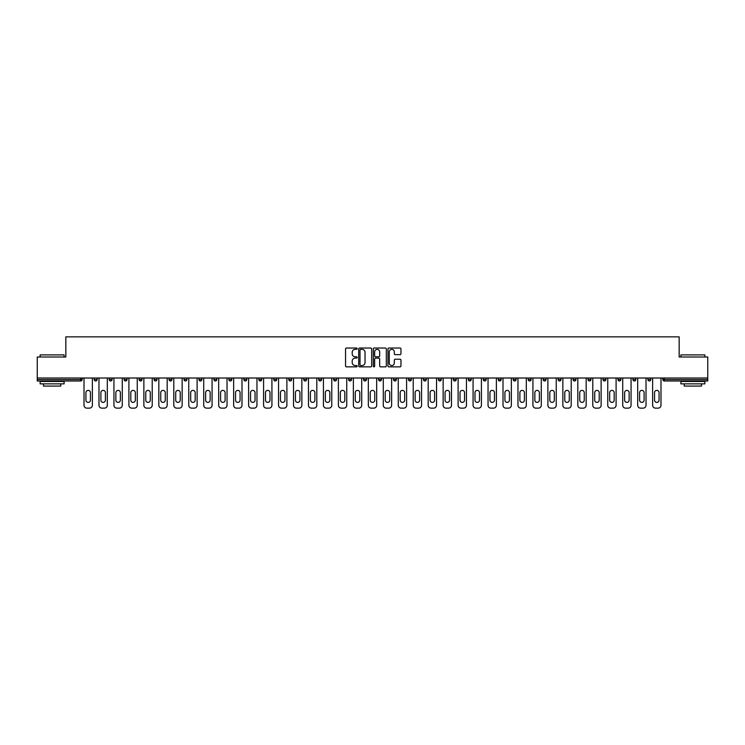 <?xml version="1.0" encoding="UTF-8"?>
<svg xmlns="http://www.w3.org/2000/svg" width="745" height="745" viewBox="0 0 745 745"><rect width="100%" height="100%" fill="white"/><g stroke="black" fill="none" stroke-linecap="round" stroke-linejoin="round"><path stroke-width="1.12" d="M357.153 348.688A0.661 0.661 0 0 0 356.492 348.027L346.49 348.027A0.941 0.941 0 0 0 345.55 348.967L345.55 365.916A0.941 0.941 0 0 0 346.49 366.857L356.492 366.857A0.661 0.661 0 0 0 357.153 366.195A0.661 0.661 0 0 0 356.492 365.534L355.197 365.534A3.017 3.017 0 0 1 352.189 362.526L352.189 361.111A3.017 3.017 0 0 1 355.197 358.103L356.492 358.103A0.661 0.661 0 0 0 357.153 357.442A0.661 0.661 0 0 0 356.492 356.781L355.197 356.781A3.017 3.017 0 0 1 352.189 353.773L352.189 352.357A3.017 3.017 0 0 1 355.197 349.34L356.492 349.34A0.661 0.661 0 0 0 357.153 348.688M400.018 354.667A0.941 0.941 0 0 0 400.959 353.717L400.959 348.967A0.941 0.941 0 0 0 400.018 348.027L388.909 348.027A0.941 0.941 0 0 0 387.968 348.967L387.968 365.916A0.941 0.941 0 0 0 388.909 366.857L400.018 366.857A0.941 0.941 0 0 0 400.959 365.916L400.959 360.17A0.941 0.941 0 0 0 400.018 359.23L395.26 359.23A0.941 0.941 0 0 0 394.319 360.17L394.319 363.02A2.514 2.514 0 0 1 391.805 365.534A2.514 2.514 0 0 1 389.281 363.02L389.281 351.863A2.514 2.514 0 0 1 391.805 349.34A2.514 2.514 0 0 1 394.319 351.863L394.319 353.717A0.941 0.941 0 0 0 395.26 354.667L400.018 354.667M37.25 378.013L37.25 357.004L65.839 357.004L65.839 336.861L679.161 336.861L679.161 357.004L707.75 357.004L707.75 378.013L37.25 378.013L37.25 379.55L80.702 379.55L80.702 378.013M371.68 348.967A0.941 0.941 0 0 0 370.731 348.027L359.621 348.027A0.941 0.941 0 0 0 358.68 348.967L358.68 365.916A0.941 0.941 0 0 0 359.621 366.857L370.731 366.857A0.941 0.941 0 0 0 371.68 365.916L371.68 348.967M374.269 348.027L385.379 348.027A0.941 0.941 0 0 1 386.32 348.967L386.32 365.916A0.941 0.941 0 0 1 385.379 366.857L380.621 366.857A0.941 0.941 0 0 1 379.68 365.916L379.68 359.043A0.941 0.941 0 0 0 378.739 358.103L375.582 358.103A0.941 0.941 0 0 0 374.642 359.043L374.642 366.195A0.661 0.661 0 0 1 373.981 366.857A0.661 0.661 0 0 1 373.32 366.195L373.32 348.967A0.941 0.941 0 0 1 374.269 348.027M82.146 378.013L82.146 379.55A1.443 1.443 0 0 1 80.702 380.993L37.25 380.993L37.25 379.55M707.75 378.013L707.75 380.993L664.298 380.993A1.443 1.443 0 0 1 662.854 379.55L662.854 378.013M97.101 378.013L97.101 379.55L94.224 379.55A1.443 1.443 0 0 0 95.667 380.993A1.443 1.443 0 0 1 94.224 379.55L94.224 378.013M80.702 380.993A1.443 1.443 0 0 0 82.146 379.55A1.443 1.443 0 0 1 80.702 380.993L80.702 379.55L82.146 379.55M109.189 378.013L109.189 379.55L109.189 378.013M112.067 378.013L112.067 379.55L112.067 378.013M127.032 378.013L127.032 379.55L124.154 379.55A1.443 1.443 0 0 0 125.598 380.993A1.443 1.443 0 0 1 124.154 379.55L124.154 378.013M139.119 378.013L139.119 379.55L139.119 378.013M141.997 378.013L141.997 379.55A1.443 1.443 0 0 1 140.563 380.993A1.443 1.443 0 0 1 139.119 379.55A1.443 1.443 0 0 0 140.563 380.993A1.443 1.443 0 0 0 141.997 379.55A1.443 1.443 0 0 1 140.563 380.993A1.443 1.443 0 0 1 139.119 379.55L141.997 379.55M154.085 379.55A1.443 1.443 0 0 0 155.519 380.993A1.443 1.443 0 0 0 156.962 379.55A1.443 1.443 0 0 1 155.519 380.993A1.443 1.443 0 0 0 156.962 379.55L156.962 378.013L156.962 379.55L154.085 379.55A1.443 1.443 0 0 0 155.519 380.993A1.443 1.443 0 0 1 154.085 379.55L154.085 378.013M171.927 378.013L171.927 379.55A1.443 1.443 0 0 1 170.484 380.993A1.443 1.443 0 0 1 169.05 379.55L169.05 378.013M185.449 380.993A1.443 1.443 0 0 0 186.893 379.55L186.893 378.013L186.893 379.55A1.443 1.443 0 0 1 185.449 380.993A1.443 1.443 0 0 1 184.015 379.55L184.015 378.013M201.858 378.013L201.858 379.55A1.443 1.443 0 0 1 200.414 380.993A1.443 1.443 0 0 1 198.98 379.55L198.98 378.013M216.814 378.013L216.814 379.55A1.443 1.443 0 0 1 215.38 380.993A1.443 1.443 0 0 1 213.936 379.55L213.936 378.013M230.345 380.993A1.443 1.443 0 0 0 231.779 379.55L231.779 378.013L231.779 379.55A1.443 1.443 0 0 1 230.345 380.993A1.443 1.443 0 0 1 228.901 379.55L228.901 378.013M246.744 378.013L246.744 379.55A1.443 1.443 0 0 1 245.31 380.993A1.443 1.443 0 0 1 243.866 379.55L243.866 378.013M261.709 378.013L261.709 379.55A1.443 1.443 0 0 1 260.266 380.993A1.443 1.443 0 0 1 258.832 379.55L258.832 378.013M276.674 378.013L276.674 379.55L273.797 379.55A1.443 1.443 0 0 0 275.231 380.993A1.443 1.443 0 0 1 273.797 379.55L273.797 378.013M291.64 378.013L291.64 379.55A1.443 1.443 0 0 1 290.196 380.993A1.443 1.443 0 0 1 288.762 379.55L288.762 378.013M306.605 378.013L306.605 379.55A1.443 1.443 0 0 1 305.161 380.993A1.443 1.443 0 0 1 303.727 379.55L303.727 378.013M321.561 378.013L321.561 379.55A1.443 1.443 0 0 1 320.127 380.993A1.443 1.443 0 0 1 318.683 379.55L318.683 378.013M335.092 380.993A1.443 1.443 0 0 0 336.526 379.55L336.526 378.013L336.526 379.55A1.443 1.443 0 0 1 335.092 380.993A1.443 1.443 0 0 1 333.648 379.55L333.648 378.013M351.491 378.013L351.491 379.55A1.443 1.443 0 0 1 350.057 380.993A1.443 1.443 0 0 1 348.613 379.55L348.613 378.013M366.456 378.013L366.456 379.55A1.443 1.443 0 0 1 365.022 380.993A1.443 1.443 0 0 1 363.579 379.55L363.579 378.013M378.544 378.013L378.544 379.55L378.544 378.013M381.421 378.013L381.421 379.55A1.443 1.443 0 0 1 379.978 380.993A1.443 1.443 0 0 1 378.544 379.55L381.421 379.55A1.443 1.443 0 0 1 379.978 380.993M393.509 378.013L393.509 379.55L393.509 378.013M396.387 378.013L396.387 379.55A1.443 1.443 0 0 1 394.943 380.993A1.443 1.443 0 0 1 393.509 379.55L396.387 379.55A1.443 1.443 0 0 1 394.943 380.993M408.474 378.013L408.474 379.55L408.474 378.013M411.352 378.013L411.352 379.55L411.352 378.013M423.439 378.013L423.439 379.55L423.439 378.013M426.317 378.013L426.317 379.55L426.317 378.013M441.273 378.013L441.273 379.55A1.443 1.443 0 0 1 439.839 380.993A1.443 1.443 0 0 1 438.395 379.55L438.395 378.013M456.238 378.013L456.238 379.55L453.36 379.55A1.443 1.443 0 0 0 454.804 380.993A1.443 1.443 0 0 1 453.36 379.55L453.36 378.013M471.203 378.013L471.203 379.55A1.443 1.443 0 0 1 469.769 380.993A1.443 1.443 0 0 1 468.326 379.55L468.326 378.013M483.291 378.013L483.291 379.55L483.291 378.013M486.168 378.013L486.168 379.55L486.168 378.013M501.134 378.013L501.134 379.55A1.443 1.443 0 0 1 499.69 380.993A1.443 1.443 0 0 1 498.256 379.55L498.256 378.013M516.099 378.013L516.099 379.55L513.221 379.55A1.443 1.443 0 0 0 514.655 380.993A1.443 1.443 0 0 1 513.221 379.55L513.221 378.013M531.064 378.013L531.064 379.55A1.443 1.443 0 0 1 529.62 380.993A1.443 1.443 0 0 1 528.186 379.55L528.186 378.013M546.02 378.013L546.02 379.55L543.142 379.55A1.443 1.443 0 0 0 544.586 380.993A1.443 1.443 0 0 1 543.142 379.55L543.142 378.013M560.985 378.013L560.985 379.55A1.443 1.443 0 0 1 559.551 380.993A1.443 1.443 0 0 1 558.107 379.55L558.107 378.013M575.95 378.013L575.95 379.55L573.073 379.55A1.443 1.443 0 0 0 574.516 380.993A1.443 1.443 0 0 1 573.073 379.55L573.073 378.013M590.915 378.013L590.915 379.55A1.443 1.443 0 0 1 589.481 380.993A1.443 1.443 0 0 1 588.038 379.55L588.038 378.013M605.881 378.013L605.881 379.55L603.003 379.55A1.443 1.443 0 0 0 604.437 380.993A1.443 1.443 0 0 1 603.003 379.55L603.003 378.013M620.846 378.013L620.846 379.55L617.968 379.55A1.443 1.443 0 0 0 619.402 380.993A1.443 1.443 0 0 1 617.968 379.55L617.968 378.013M635.811 378.013L635.811 379.55L632.933 379.55A1.443 1.443 0 0 0 634.368 380.993A1.443 1.443 0 0 1 632.933 379.55L632.933 378.013M650.776 378.013L650.776 379.55A1.443 1.443 0 0 1 649.333 380.993A1.443 1.443 0 0 1 647.899 379.55L647.899 378.013M97.101 379.55A1.443 1.443 0 0 1 95.667 380.993A1.443 1.443 0 0 0 97.101 379.55A1.443 1.443 0 0 1 95.667 380.993A1.443 1.443 0 0 1 94.224 379.55M110.632 380.993A1.443 1.443 0 0 1 109.189 379.55A1.443 1.443 0 0 0 110.632 380.993A1.443 1.443 0 0 0 112.067 379.55A1.443 1.443 0 0 1 110.632 380.993A1.443 1.443 0 0 1 109.189 379.55L112.067 379.55A1.443 1.443 0 0 1 110.632 380.993M127.032 379.55A1.443 1.443 0 0 1 125.598 380.993A1.443 1.443 0 0 0 127.032 379.55A1.443 1.443 0 0 1 125.598 380.993A1.443 1.443 0 0 1 124.154 379.55M275.231 380.993A1.443 1.443 0 0 0 276.674 379.55A1.443 1.443 0 0 1 275.231 380.993A1.443 1.443 0 0 1 273.797 379.55M409.908 380.993A1.443 1.443 0 0 1 408.474 379.55A1.443 1.443 0 0 0 409.908 380.993A1.443 1.443 0 0 0 411.352 379.55A1.443 1.443 0 0 1 409.908 380.993A1.443 1.443 0 0 1 408.474 379.55L411.352 379.55M424.874 380.993A1.443 1.443 0 0 1 423.439 379.55A1.443 1.443 0 0 0 424.874 380.993A1.443 1.443 0 0 0 426.317 379.55A1.443 1.443 0 0 1 424.874 380.993A1.443 1.443 0 0 1 423.439 379.55L426.317 379.55A1.443 1.443 0 0 1 424.874 380.993M456.238 379.55A1.443 1.443 0 0 1 454.804 380.993A1.443 1.443 0 0 0 456.238 379.55A1.443 1.443 0 0 1 454.804 380.993A1.443 1.443 0 0 1 453.36 379.55M484.734 380.993A1.443 1.443 0 0 1 483.291 379.55A1.443 1.443 0 0 0 484.734 380.993A1.443 1.443 0 0 0 486.168 379.55A1.443 1.443 0 0 1 484.734 380.993A1.443 1.443 0 0 1 483.291 379.55L486.168 379.55M514.655 380.993A1.443 1.443 0 0 0 516.099 379.55A1.443 1.443 0 0 1 514.655 380.993A1.443 1.443 0 0 1 513.221 379.55M546.02 379.55A1.443 1.443 0 0 1 544.586 380.993A1.443 1.443 0 0 0 546.02 379.55A1.443 1.443 0 0 1 544.586 380.993A1.443 1.443 0 0 1 543.142 379.55M574.516 380.993A1.443 1.443 0 0 0 575.95 379.55A1.443 1.443 0 0 1 574.516 380.993A1.443 1.443 0 0 1 573.073 379.55M589.481 380.993A1.443 1.443 0 0 0 590.915 379.55A1.443 1.443 0 0 1 589.481 380.993M604.437 380.993A1.443 1.443 0 0 0 605.881 379.55A1.443 1.443 0 0 1 604.437 380.993A1.443 1.443 0 0 1 603.003 379.55M619.402 380.993A1.443 1.443 0 0 0 620.846 379.55A1.443 1.443 0 0 1 619.402 380.993A1.443 1.443 0 0 1 617.968 379.55M634.368 380.993A1.443 1.443 0 0 0 635.811 379.55A1.443 1.443 0 0 1 634.368 380.993A1.443 1.443 0 0 1 632.933 379.55M360.664 349.34A0.661 0.661 0 0 0 360.003 350.001L360.003 364.882A0.661 0.661 0 0 0 360.664 365.534L362.023 365.534A3.017 3.017 0 0 0 365.041 362.526L365.041 352.357A3.017 3.017 0 0 0 362.023 349.34L360.664 349.34M379.68 351.91A2.514 2.514 0 0 0 377.156 349.386A2.514 2.514 0 0 0 374.642 351.91L374.642 355.84A0.941 0.941 0 0 0 375.582 356.781L378.739 356.781A0.941 0.941 0 0 0 379.68 355.84L379.68 351.91M92.361 378.013L92.361 405.261A2.878 2.878 0 0 1 89.484 408.139L86.886 408.139A2.878 2.878 0 0 1 84.008 405.261L84.008 378.013M85.926 392.643A2.254 2.254 0 0 1 88.189 390.389A2.254 2.254 0 0 1 90.443 392.643L90.443 400.13A2.254 2.254 0 0 1 88.189 402.384A2.254 2.254 0 0 1 85.926 400.13L85.926 392.643M107.317 378.013L107.317 405.261A2.878 2.878 0 0 1 104.44 408.139L101.851 408.139A2.878 2.878 0 0 1 98.973 405.261L98.973 378.013M100.892 392.643A2.254 2.254 0 0 1 103.145 390.389A2.254 2.254 0 0 1 105.399 392.643L105.399 400.13A2.254 2.254 0 0 1 103.145 402.384A2.254 2.254 0 0 1 100.892 400.13L100.892 392.643M122.282 378.013L122.282 405.261A2.878 2.878 0 0 1 119.405 408.139L116.816 408.139A2.878 2.878 0 0 1 113.938 405.261L113.938 378.013M115.857 392.643A2.254 2.254 0 0 1 118.11 390.389A2.254 2.254 0 0 1 120.364 392.643L120.364 400.13A2.254 2.254 0 0 1 118.11 402.384A2.254 2.254 0 0 1 115.857 400.13L115.857 392.643M137.248 378.013L137.248 405.261A2.878 2.878 0 0 1 134.37 408.139L131.781 408.139A2.878 2.878 0 0 1 128.904 405.261L128.904 378.013M130.822 392.643A2.254 2.254 0 0 1 133.076 390.389A2.254 2.254 0 0 1 135.329 392.643L135.329 400.13A2.254 2.254 0 0 1 133.076 402.384A2.254 2.254 0 0 1 130.822 400.13L130.822 392.643M152.213 378.013L152.213 405.261A2.878 2.878 0 0 1 149.335 408.139L146.746 408.139A2.878 2.878 0 0 1 143.869 405.261L143.869 378.013M145.787 392.643A2.254 2.254 0 0 1 148.041 390.389A2.254 2.254 0 0 1 150.294 392.643L150.294 400.13A2.254 2.254 0 0 1 148.041 402.384A2.254 2.254 0 0 1 145.787 400.13L145.787 392.643M167.178 378.013L167.178 405.261A2.878 2.878 0 0 1 164.3 408.139L161.712 408.139A2.878 2.878 0 0 1 158.834 405.261L158.834 378.013M160.752 392.643A2.254 2.254 0 0 1 163.006 390.389A2.254 2.254 0 0 1 165.26 392.643L165.26 400.13A2.254 2.254 0 0 1 163.006 402.384A2.254 2.254 0 0 1 160.752 400.13L160.752 392.643M40.128 354.899L64.107 354.899L40.128 354.899L40.128 357.004M64.107 383.871L40.128 383.871L40.128 381.468L64.107 381.468L64.107 383.871M60.755 383.871L60.755 386.078L43.489 386.078L43.489 383.871M680.893 354.899L704.872 354.899L680.893 354.899L680.893 357.004M704.872 383.871L680.893 383.871L680.893 381.468L704.872 381.468L704.872 383.871M701.511 383.871L701.511 386.078L684.245 386.078L684.245 383.871M182.143 378.013L182.143 405.261A2.878 2.878 0 0 1 179.266 408.139L176.677 408.139A2.878 2.878 0 0 1 173.799 405.261L173.799 378.013M175.718 392.643A2.254 2.254 0 0 1 177.971 390.389A2.254 2.254 0 0 1 180.225 392.643L180.225 400.13A2.254 2.254 0 0 1 177.971 402.384A2.254 2.254 0 0 1 175.718 400.13L175.718 392.643M197.108 378.013L197.108 405.261A2.878 2.878 0 0 1 194.231 408.139L191.642 408.139A2.878 2.878 0 0 1 188.764 405.261L188.764 378.013M190.683 392.643A2.254 2.254 0 0 1 192.936 390.389A2.254 2.254 0 0 1 195.19 392.643L195.19 400.13A2.254 2.254 0 0 1 192.936 402.384A2.254 2.254 0 0 1 190.683 400.13L190.683 392.643M212.074 378.013L212.074 405.261A2.878 2.878 0 0 1 209.196 408.139L206.598 408.139A2.878 2.878 0 0 1 203.72 405.261L203.72 378.013M205.639 392.643A2.254 2.254 0 0 1 207.892 390.389A2.254 2.254 0 0 1 210.155 392.643L210.155 400.13A2.254 2.254 0 0 1 207.892 402.384A2.254 2.254 0 0 1 205.639 400.13L205.639 392.643M227.029 378.013L227.029 405.261A2.878 2.878 0 0 1 224.152 408.139L221.563 408.139A2.878 2.878 0 0 1 218.685 405.261L218.685 378.013M220.604 392.643A2.254 2.254 0 0 1 222.857 390.389A2.254 2.254 0 0 1 225.111 392.643L225.111 400.13A2.254 2.254 0 0 1 222.857 402.384A2.254 2.254 0 0 1 220.604 400.13L220.604 392.643M241.995 378.013L241.995 405.261A2.878 2.878 0 0 1 239.117 408.139L236.528 408.139A2.878 2.878 0 0 1 233.651 405.261L233.651 378.013M235.569 392.643A2.254 2.254 0 0 1 237.823 390.389A2.254 2.254 0 0 1 240.076 392.643L240.076 400.13A2.254 2.254 0 0 1 237.823 402.384A2.254 2.254 0 0 1 235.569 400.13L235.569 392.643M256.96 378.013L256.96 405.261A2.878 2.878 0 0 1 254.082 408.139L251.493 408.139A2.878 2.878 0 0 1 248.616 405.261L248.616 378.013M250.534 392.643A2.254 2.254 0 0 1 252.788 390.389A2.254 2.254 0 0 1 255.041 392.643L255.041 400.13A2.254 2.254 0 0 1 252.788 402.384A2.254 2.254 0 0 1 250.534 400.13L250.534 392.643M271.925 378.013L271.925 405.261A2.878 2.878 0 0 1 269.047 408.139L266.459 408.139A2.878 2.878 0 0 1 263.581 405.261L263.581 378.013M265.499 392.643A2.254 2.254 0 0 1 267.753 390.389A2.254 2.254 0 0 1 270.007 392.643L270.007 400.13A2.254 2.254 0 0 1 267.753 402.384A2.254 2.254 0 0 1 265.499 400.13L265.499 392.643M286.89 378.013L286.89 405.261A2.878 2.878 0 0 1 284.013 408.139L281.424 408.139A2.878 2.878 0 0 1 278.546 405.261L278.546 378.013M280.465 392.643A2.254 2.254 0 0 1 282.718 390.389A2.254 2.254 0 0 1 284.972 392.643L284.972 400.13A2.254 2.254 0 0 1 282.718 402.384A2.254 2.254 0 0 1 280.465 400.13L280.465 392.643M301.855 378.013L301.855 405.261A2.878 2.878 0 0 1 298.978 408.139L296.389 408.139A2.878 2.878 0 0 1 293.511 405.261L293.511 378.013M295.43 392.643A2.254 2.254 0 0 1 297.683 390.389A2.254 2.254 0 0 1 299.937 392.643L299.937 400.13A2.254 2.254 0 0 1 297.683 402.384A2.254 2.254 0 0 1 295.43 400.13L295.43 392.643M316.821 378.013L316.821 405.261A2.878 2.878 0 0 1 313.943 408.139L311.345 408.139A2.878 2.878 0 0 1 308.467 405.261L308.467 378.013M310.386 392.643A2.254 2.254 0 0 1 312.649 390.389A2.254 2.254 0 0 1 314.902 392.643L314.902 400.13A2.254 2.254 0 0 1 312.649 402.384A2.254 2.254 0 0 1 310.386 400.13L310.386 392.643M331.776 378.013L331.776 405.261A2.878 2.878 0 0 1 328.899 408.139L326.31 408.139A2.878 2.878 0 0 1 323.432 405.261L323.432 378.013M325.351 392.643A2.254 2.254 0 0 1 327.604 390.389A2.254 2.254 0 0 1 329.858 392.643L329.858 400.13A2.254 2.254 0 0 1 327.604 402.384A2.254 2.254 0 0 1 325.351 400.13L325.351 392.643M346.742 378.013L346.742 405.261A2.878 2.878 0 0 1 343.864 408.139L341.275 408.139A2.878 2.878 0 0 1 338.398 405.261L338.398 378.013M340.316 392.643A2.254 2.254 0 0 1 342.57 390.389A2.254 2.254 0 0 1 344.823 392.643L344.823 400.13A2.254 2.254 0 0 1 342.57 402.384A2.254 2.254 0 0 1 340.316 400.13L340.316 392.643M361.707 378.013L361.707 405.261A2.878 2.878 0 0 1 358.829 408.139L356.24 408.139A2.878 2.878 0 0 1 353.363 405.261L353.363 378.013M355.281 392.643A2.254 2.254 0 0 1 357.535 390.389A2.254 2.254 0 0 1 359.788 392.643L359.788 400.13A2.254 2.254 0 0 1 357.535 402.384A2.254 2.254 0 0 1 355.281 400.13L355.281 392.643M376.672 378.013L376.672 405.261A2.878 2.878 0 0 1 373.794 408.139L371.206 408.139A2.878 2.878 0 0 1 368.328 405.261L368.328 378.013M370.246 392.643A2.254 2.254 0 0 1 372.5 390.389A2.254 2.254 0 0 1 374.754 392.643L374.754 400.13A2.254 2.254 0 0 1 372.5 402.384A2.254 2.254 0 0 1 370.246 400.13L370.246 392.643M391.637 378.013L391.637 405.261A2.878 2.878 0 0 1 388.76 408.139L386.171 408.139A2.878 2.878 0 0 1 383.293 405.261L383.293 378.013M385.212 392.643A2.254 2.254 0 0 1 387.465 390.389A2.254 2.254 0 0 1 389.719 392.643L389.719 400.13A2.254 2.254 0 0 1 387.465 402.384A2.254 2.254 0 0 1 385.212 400.13L385.212 392.643M406.602 378.013L406.602 405.261A2.878 2.878 0 0 1 403.725 408.139L401.136 408.139A2.878 2.878 0 0 1 398.258 405.261L398.258 378.013M400.177 392.643A2.254 2.254 0 0 1 402.43 390.389A2.254 2.254 0 0 1 404.684 392.643L404.684 400.13A2.254 2.254 0 0 1 402.43 402.384A2.254 2.254 0 0 1 400.177 400.13L400.177 392.643M421.568 378.013L421.568 405.261A2.878 2.878 0 0 1 418.69 408.139L416.101 408.139A2.878 2.878 0 0 1 413.224 405.261L413.224 378.013M415.142 392.643A2.254 2.254 0 0 1 417.396 390.389A2.254 2.254 0 0 1 419.649 392.643L419.649 400.13A2.254 2.254 0 0 1 417.396 402.384A2.254 2.254 0 0 1 415.142 400.13L415.142 392.643M436.533 378.013L436.533 405.261A2.878 2.878 0 0 1 433.655 408.139L431.057 408.139A2.878 2.878 0 0 1 428.179 405.261L428.179 378.013M430.098 392.643A2.254 2.254 0 0 1 432.351 390.389A2.254 2.254 0 0 1 434.614 392.643L434.614 400.13A2.254 2.254 0 0 1 432.351 402.384A2.254 2.254 0 0 1 430.098 400.13L430.098 392.643M451.489 378.013L451.489 405.261A2.878 2.878 0 0 1 448.611 408.139L446.022 408.139A2.878 2.878 0 0 1 443.145 405.261L443.145 378.013M445.063 392.643A2.254 2.254 0 0 1 447.317 390.389A2.254 2.254 0 0 1 449.57 392.643L449.57 400.13A2.254 2.254 0 0 1 447.317 402.384A2.254 2.254 0 0 1 445.063 400.13L445.063 392.643M466.454 378.013L466.454 405.261A2.878 2.878 0 0 1 463.576 408.139L460.987 408.139A2.878 2.878 0 0 1 458.11 405.261L458.11 378.013M460.028 392.643A2.254 2.254 0 0 1 462.282 390.389A2.254 2.254 0 0 1 464.535 392.643L464.535 400.13A2.254 2.254 0 0 1 462.282 402.384A2.254 2.254 0 0 1 460.028 400.13L460.028 392.643M481.419 378.013L481.419 405.261A2.878 2.878 0 0 1 478.541 408.139L475.953 408.139A2.878 2.878 0 0 1 473.075 405.261L473.075 378.013M474.993 392.643A2.254 2.254 0 0 1 477.247 390.389A2.254 2.254 0 0 1 479.501 392.643L479.501 400.13A2.254 2.254 0 0 1 477.247 402.384A2.254 2.254 0 0 1 474.993 400.13L474.993 392.643M496.384 378.013L496.384 405.261A2.878 2.878 0 0 1 493.507 408.139L490.918 408.139A2.878 2.878 0 0 1 488.04 405.261L488.04 378.013M489.959 392.643A2.254 2.254 0 0 1 492.212 390.389A2.254 2.254 0 0 1 494.466 392.643L494.466 400.13A2.254 2.254 0 0 1 492.212 402.384A2.254 2.254 0 0 1 489.959 400.13L489.959 392.643M511.349 378.013L511.349 405.261A2.878 2.878 0 0 1 508.472 408.139L505.883 408.139A2.878 2.878 0 0 1 503.005 405.261L503.005 378.013M504.924 392.643A2.254 2.254 0 0 1 507.177 390.389A2.254 2.254 0 0 1 509.431 392.643L509.431 400.13A2.254 2.254 0 0 1 507.177 402.384A2.254 2.254 0 0 1 504.924 400.13L504.924 392.643M526.315 378.013L526.315 405.261A2.878 2.878 0 0 1 523.437 408.139L520.848 408.139A2.878 2.878 0 0 1 517.971 405.261L517.971 378.013M519.889 392.643A2.254 2.254 0 0 1 522.143 390.389A2.254 2.254 0 0 1 524.396 392.643L524.396 400.13A2.254 2.254 0 0 1 522.143 402.384A2.254 2.254 0 0 1 519.889 400.13L519.889 392.643M541.28 378.013L541.28 405.261A2.878 2.878 0 0 1 538.402 408.139L535.804 408.139A2.878 2.878 0 0 1 532.926 405.261L532.926 378.013M534.845 392.643A2.254 2.254 0 0 1 537.108 390.389A2.254 2.254 0 0 1 539.361 392.643L539.361 400.13A2.254 2.254 0 0 1 537.108 402.384A2.254 2.254 0 0 1 534.845 400.13L534.845 392.643M556.236 378.013L556.236 405.261A2.878 2.878 0 0 1 553.358 408.139L550.769 408.139A2.878 2.878 0 0 1 547.892 405.261L547.892 378.013M549.81 392.643A2.254 2.254 0 0 1 552.064 390.389A2.254 2.254 0 0 1 554.317 392.643L554.317 400.13A2.254 2.254 0 0 1 552.064 402.384A2.254 2.254 0 0 1 549.81 400.13L549.81 392.643M571.201 378.013L571.201 405.261A2.878 2.878 0 0 1 568.323 408.139L565.734 408.139A2.878 2.878 0 0 1 562.857 405.261L562.857 378.013M564.775 392.643A2.254 2.254 0 0 1 567.029 390.389A2.254 2.254 0 0 1 569.282 392.643L569.282 400.13A2.254 2.254 0 0 1 567.029 402.384A2.254 2.254 0 0 1 564.775 400.13L564.775 392.643M586.166 378.013L586.166 405.261A2.878 2.878 0 0 1 583.288 408.139L580.7 408.139A2.878 2.878 0 0 1 577.822 405.261L577.822 378.013M579.74 392.643A2.254 2.254 0 0 1 581.994 390.389A2.254 2.254 0 0 1 584.248 392.643L584.248 400.13A2.254 2.254 0 0 1 581.994 402.384A2.254 2.254 0 0 1 579.74 400.13L579.74 392.643M601.131 378.013L601.131 405.261A2.878 2.878 0 0 1 598.254 408.139L595.665 408.139A2.878 2.878 0 0 1 592.787 405.261L592.787 378.013M594.706 392.643A2.254 2.254 0 0 1 596.959 390.389A2.254 2.254 0 0 1 599.213 392.643L599.213 400.13A2.254 2.254 0 0 1 596.959 402.384A2.254 2.254 0 0 1 594.706 400.13L594.706 392.643M616.096 378.013L616.096 405.261A2.878 2.878 0 0 1 613.219 408.139L610.63 408.139A2.878 2.878 0 0 1 607.752 405.261L607.752 378.013M609.671 392.643A2.254 2.254 0 0 1 611.924 390.389A2.254 2.254 0 0 1 614.178 392.643L614.178 400.13A2.254 2.254 0 0 1 611.924 402.384A2.254 2.254 0 0 1 609.671 400.13L609.671 392.643M631.062 378.013L631.062 405.261A2.878 2.878 0 0 1 628.184 408.139L625.595 408.139A2.878 2.878 0 0 1 622.718 405.261L622.718 378.013M624.636 392.643A2.254 2.254 0 0 1 626.89 390.389A2.254 2.254 0 0 1 629.143 392.643L629.143 400.13A2.254 2.254 0 0 1 626.89 402.384A2.254 2.254 0 0 1 624.636 400.13L624.636 392.643M646.027 378.013L646.027 405.261A2.878 2.878 0 0 1 643.149 408.139L640.56 408.139A2.878 2.878 0 0 1 637.683 405.261L637.683 378.013M639.601 392.643A2.254 2.254 0 0 1 641.855 390.389A2.254 2.254 0 0 1 644.108 392.643L644.108 400.13A2.254 2.254 0 0 1 641.855 402.384A2.254 2.254 0 0 1 639.601 400.13L639.601 392.643M660.992 378.013L660.992 405.261A2.878 2.878 0 0 1 658.114 408.139L655.516 408.139A2.878 2.878 0 0 1 652.639 405.261L652.639 378.013M654.557 392.643A2.254 2.254 0 0 1 656.811 390.389A2.254 2.254 0 0 1 659.074 392.643L659.074 400.13A2.254 2.254 0 0 1 656.811 402.384A2.254 2.254 0 0 1 654.557 400.13L654.557 392.643M664.298 378.013L664.298 379.55L707.75 379.55M662.854 379.55L664.298 379.55L664.298 380.993M170.484 380.993A1.443 1.443 0 0 0 171.927 379.55L169.05 379.55M186.893 379.55L184.015 379.55M200.414 380.993A1.443 1.443 0 0 0 201.858 379.55L198.98 379.55M215.38 380.993A1.443 1.443 0 0 0 216.814 379.55L213.936 379.55M231.779 379.55L228.901 379.55M245.31 380.993A1.443 1.443 0 0 0 246.744 379.55L243.866 379.55M260.266 380.993A1.443 1.443 0 0 0 261.709 379.55L258.832 379.55M290.196 380.993A1.443 1.443 0 0 0 291.64 379.55L288.762 379.55M305.161 380.993A1.443 1.443 0 0 0 306.605 379.55L303.727 379.55M320.127 380.993A1.443 1.443 0 0 0 321.561 379.55L318.683 379.55M336.526 379.55L333.648 379.55M350.057 380.993A1.443 1.443 0 0 0 351.491 379.55L348.613 379.55M365.022 380.993A1.443 1.443 0 0 0 366.456 379.55L363.579 379.55M439.839 380.993A1.443 1.443 0 0 0 441.273 379.55L438.395 379.55M469.769 380.993A1.443 1.443 0 0 0 471.203 379.55L468.326 379.55M499.69 380.993A1.443 1.443 0 0 0 501.134 379.55L498.256 379.55M529.62 380.993A1.443 1.443 0 0 0 531.064 379.55L528.186 379.55M559.551 380.993A1.443 1.443 0 0 0 560.985 379.55L558.107 379.55M590.915 379.55L588.038 379.55M649.333 380.993A1.443 1.443 0 0 0 650.776 379.55L647.899 379.55M64.107 357.004L64.107 354.899M58.641 381.468L58.641 380.993M45.594 381.468L45.594 380.993M704.872 357.004L704.872 354.899M699.406 381.468L699.406 380.993M686.359 381.468L686.359 380.993"/></g></svg>
